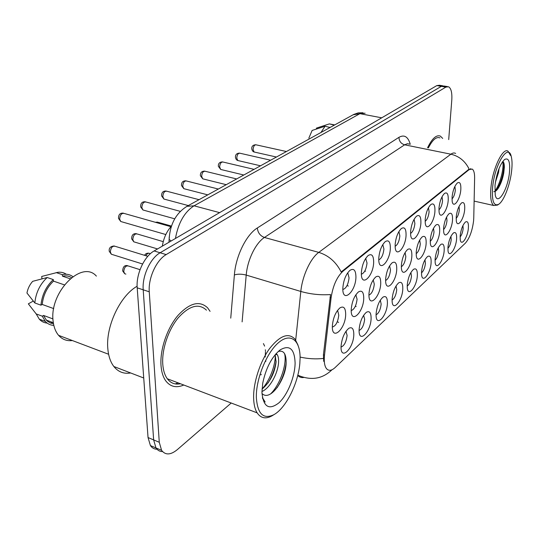 <?xml version="1.0" encoding="UTF-8"?>
<svg xmlns="http://www.w3.org/2000/svg" width="539" height="539" viewBox="0 0 539 539"><rect width="100%" height="100%" fill="white"/><g stroke="black" fill="none" stroke-linecap="round" stroke-linejoin="round"><path stroke-width="0.81" d="M452.066 197.004C452.861 190.456 454.62 185.78 457.355 182.977C459.942 181.475 461.094 183.725 460.811 189.715C460.158 199.767 453.279 209.179 452.167 201.323L452.066 197.004M451.985 198.931C453.71 197.213 454.822 194.303 455.32 190.206L454.923 186.373M410.603 231.568C411.358 224.547 413.332 219.413 416.532 216.179C419.598 214.347 421.053 216.617 420.898 222.984C420.38 234.6 411.479 245.077 410.644 234.782L410.603 231.568M410.563 233.468C412.827 231.932 414.275 228.63 414.889 223.564L414.107 219.285M395.154 244.443C395.889 237.248 397.95 231.945 401.339 228.543C404.587 226.582 406.163 228.853 406.062 235.354C405.611 247.603 395.821 258.464 395.175 247.125L395.154 244.443M395.127 246.283C397.614 244.847 399.19 241.411 399.857 235.967L398.907 231.561M378.776 258.1C379.483 250.723 381.632 245.238 385.223 241.654C388.68 239.545 390.384 241.809 390.344 248.459C389.966 261.422 379.16 272.653 378.776 260.142L378.776 258.1M378.762 259.845C381.491 258.538 383.209 254.96 383.93 249.106L382.798 244.578M425.19 219.407C425.958 212.548 427.865 207.582 430.89 204.497C433.787 202.792 435.128 205.056 434.926 211.288C434.36 222.331 426.221 232.444 425.258 223.058L425.19 219.407M425.136 221.34C427.205 219.723 428.525 216.557 429.105 211.84L428.465 207.704M438.989 207.906C439.777 201.202 441.603 196.385 444.48 193.447C447.215 191.85 448.455 194.107 448.212 200.218C447.599 210.742 440.127 220.491 439.076 211.921L438.989 207.906M438.921 209.846C440.814 208.169 442.027 205.13 442.559 200.73L442.047 196.748M361.373 272.606C362.053 265.04 364.297 259.36 368.11 255.574C371.789 253.31 373.642 255.567 373.662 262.358C373.379 276.13 361.386 287.718 361.352 273.879L361.373 272.606M361.366 274.216C364.357 273.071 366.244 269.352 367.025 263.052L365.691 258.41M342.844 288.048C343.491 280.28 345.843 274.391 349.892 270.389C353.82 267.95 355.834 270.201 355.935 277.14C355.753 291.821 342.38 303.747 342.831 288.405L342.844 288.048M342.844 289.477C346.132 288.527 348.207 284.659 349.056 277.881L347.972 273.475L347.487 273.132M456.223 216.86C457.052 210.291 458.83 205.655 461.552 202.947C463.938 201.653 464.982 203.803 464.685 209.395C464.025 219.09 457.368 228.496 456.317 221.03L456.223 216.86M456.142 218.416C457.786 216.644 458.851 213.801 459.336 209.9L459.046 206.417M443.59 228.004C444.419 221.273 446.265 216.496 449.128 213.666C451.642 212.292 452.76 214.448 452.497 220.148C451.877 230.268 444.675 240.03 443.671 231.905L443.59 228.004M443.523 229.58C445.322 227.829 446.481 224.864 446.993 220.673L446.615 217.042M401.366 265.255C402.161 257.992 404.25 252.73 407.639 249.463C410.59 247.819 411.991 250.002 411.85 256.005C411.378 267.694 402.054 278.616 401.387 267.984L401.366 265.255M401.326 266.738C403.691 265.168 405.187 261.799 405.827 256.631L405.079 252.596M430.277 239.747C431.092 232.855 433.012 227.923 436.038 224.958C438.685 223.496 439.898 225.666 439.669 231.467C439.09 242.058 431.267 252.191 430.338 243.325L430.277 239.747M430.216 241.317C432.19 239.612 433.45 236.513 434.003 232.026L433.511 228.253M416.223 252.151C417.031 245.077 419.032 239.983 422.232 236.87C425.022 235.327 426.329 237.504 426.14 243.399C425.608 254.516 417.085 265.033 416.263 255.338L416.223 252.151M416.175 253.687C418.331 252.043 419.706 248.809 420.299 243.992L419.686 240.084M351.219 309.494C351.954 301.597 354.359 295.736 358.442 291.922C361.952 289.942 363.717 292.118 363.737 298.444C363.522 312.27 350.983 324.444 351.206 310.255L351.219 309.494M351.206 310.599C354.312 309.413 356.272 305.613 357.081 299.199L355.821 294.833M368.945 293.856C369.707 286.182 371.998 280.536 375.824 276.918C379.133 275.058 380.77 277.235 380.729 283.46C380.413 296.49 369.107 308.247 368.939 295.385L368.945 293.856M368.932 295.123C371.762 293.782 373.554 290.13 374.295 284.168L373.224 279.896M385.634 279.135C386.409 271.676 388.599 266.226 392.19 262.789C395.316 261.044 396.832 263.221 396.738 269.338C396.34 281.661 386.092 292.994 385.634 281.311L385.634 279.135M385.607 280.529C388.195 279.061 389.832 275.55 390.512 270.005L389.616 265.842M332.347 326.142L332.347 325.994C333.095 317.895 335.629 311.859 339.947 307.877C343.68 305.768 345.587 307.937 345.681 314.378C345.58 328.999 331.721 341.645 332.347 326.142M332.341 327.038C335.75 326.041 337.892 322.093 338.782 315.18L337.805 311.111L337.299 310.727M359.102 329.679C359.911 321.702 362.349 315.894 366.419 312.249C369.572 310.626 371.128 312.714 371.101 318.529C370.839 331.593 359.041 343.922 359.089 330.737L359.102 329.679M359.082 330.481C362.026 329.086 363.879 325.361 364.647 319.29L363.636 315.281M376.094 313.893C376.916 306.159 379.234 300.56 383.047 297.097C386.032 295.554 387.48 297.649 387.4 303.383C387.049 315.753 376.35 327.604 376.087 315.605L376.094 313.893M376.067 314.843C378.755 313.327 380.453 309.75 381.161 304.097L380.312 300.189M392.109 299.004C392.951 291.498 395.154 286.094 398.732 282.807C401.568 281.338 402.916 283.433 402.788 289.086C402.363 300.823 392.621 312.216 392.116 301.281L392.109 299.004M392.082 300.068C394.535 298.458 396.091 295.022 396.744 289.76L396.037 285.96M407.241 284.949C408.084 277.652 410.192 272.431 413.561 269.298C416.249 267.903 417.509 269.999 417.334 275.564C416.849 286.741 407.942 297.69 407.262 287.698L407.241 284.949M407.201 286.094C409.445 284.403 410.866 281.109 411.479 276.204L410.9 272.518M421.552 271.649C422.401 264.548 424.415 259.502 427.595 256.51C430.149 255.196 431.321 257.278 431.112 262.762C430.567 273.421 422.394 283.952 421.586 274.802L421.552 271.649M421.498 272.849C423.553 271.104 424.86 267.944 425.426 263.369L424.961 259.805M435.108 259.057C435.963 252.137 437.897 247.253 440.902 244.396C443.327 243.143 444.419 245.225 444.176 250.628C443.584 260.815 436.058 270.942 435.162 262.547L435.108 259.057M435.047 260.283C436.92 258.498 438.126 255.466 438.652 251.201L438.288 247.772M447.963 247.105C448.825 240.367 450.678 235.631 453.528 232.895C455.839 231.709 456.856 233.778 456.58 239.1C455.947 248.856 448.994 258.605 448.03 250.884L447.963 247.105M447.896 248.338C449.614 246.525 450.719 243.628 451.217 239.646L450.941 236.351M460.178 235.759C461.047 229.176 462.826 224.581 465.528 221.967C467.724 220.842 468.674 222.903 468.371 228.145C467.711 237.504 461.263 246.889 460.259 239.774L460.178 235.759M460.104 236.965C461.674 235.139 462.691 232.37 463.156 228.657L462.954 225.518M341.046 346.456C341.841 338.216 344.414 332.179 348.767 328.339C352.095 326.627 353.773 328.716 353.8 334.604C353.645 348.443 340.581 361.258 341.039 346.752L341.046 346.456M341.039 347.069C344.253 345.822 346.281 341.942 347.116 335.42L345.937 331.323M365.55 271.312L364.903 270.868M348.295 286.088L347.143 285.394M356.158 306.576L355.43 306.044M338.607 322.45L337.333 321.648M473.754 218.106L473.592 220.801C472.312 230.82 469.577 238.258 465.393 243.123L335.137 367.531C331.6 370.798 328.709 371.162 326.479 368.629C324.505 365.974 323.851 361.48 324.505 355.161L331.101 297.771C332.934 285.764 336.888 276.905 342.972 271.205L469.045 169.677L472.245 169.084C473.889 170.277 474.677 173.302 474.616 178.16L473.754 218.106M162.32 246.148C163.634 238.036 166.679 231.352 171.463 226.111M442.694 138.422L440.383 136.111C436.361 134.595 432.096 138.476 427.575 147.76C432.096 138.476 436.361 134.595 440.383 136.111L442.694 138.422M210.082 311.353L207.576 307.789C199.491 300.263 189.533 302.918 177.708 315.733C167.103 328.392 159.955 349.427 160.993 365.193C161.451 371.863 163.068 377.125 165.844 380.972C170.445 386.834 176.428 388.181 183.792 385.021C176.428 388.181 170.445 386.834 165.844 380.972C163.068 377.125 161.451 371.863 160.993 365.193C159.955 349.427 167.103 328.392 177.708 315.733C189.533 302.918 199.491 300.263 207.576 307.789L210.082 311.353M442.903 85.822L439.534 85.256L436.819 85.593L154.114 250.952C144.27 256.342 135.963 274.263 137.196 287.833L148.043 437.553L153.642 439.912L155.98 447.936C157.624 450.382 159.813 451.594 162.549 451.574C159.813 451.594 157.624 450.382 155.98 447.936L153.642 439.912L143.206 289.814L153.642 439.912L159.274 442.283L161.579 450.321C165.379 455.32 170.614 455.098 177.284 449.661L231.218 403.024M154.114 250.952L160.117 252.771C150.314 258.201 142.013 276.197 143.206 289.814C142.013 276.197 150.314 258.201 160.117 252.771L441.333 86.348L160.117 252.771L166.174 254.597C156.411 260.074 148.11 278.151 149.263 291.801L159.274 442.283M444.028 86.011L441.333 86.348L444.028 86.011L447.431 86.577M323.71 361.373L323.42 354.803L330.528 294.55C320.537 295.278 310.632 294.247 300.816 291.451C302.312 275.914 310.531 258.228 318.778 252.387C328.568 255.419 336.033 261.947 341.187 271.986L469.132 169.091C465.218 161.121 459.134 156.155 450.887 154.194C452.672 152.887 454.269 152.631 455.657 153.433M448.704 139.594L451.776 100.241C452.228 92.796 451.15 88.302 448.542 86.766L445.874 87.109L166.174 254.597M175.269 383.916L178.16 382.879L175.269 383.916M148.043 437.553L150.415 445.564C152.065 447.997 154.255 449.216 156.984 449.223M492.612 187.417C491.703 201.162 493.778 206.747 498.851 204.173C504.059 200.744 510.258 184.311 511.666 170.499C512.272 164.793 512.158 160.211 511.322 156.768C508.493 142.316 494.58 164.388 492.612 187.417M510.554 155.522L508.021 151.183C502.847 147.181 492.572 168.7 490.941 187.565C490.099 197.355 491.029 203.338 493.724 205.507L497.51 205.083L498.629 204.328M499.087 168.438L498.521 172.554L495.381 182.344M509.449 172.467C510.285 161.673 508.648 157.361 504.551 159.524C499.916 164.314 496.729 172.898 495.011 185.288L495.226 194.963C497.443 206.518 507.913 189.533 509.449 172.467M493.812 191.662C495.2 191.749 496.695 190.584 498.299 188.151C500.866 183.927 502.685 178.86 503.756 172.952L504.336 167.272C504.369 163.896 503.83 161.976 502.712 161.505M330.057 127.487L325.071 126.227L312.135 130.445L308.84 138.152M334.571 124.88L329.342 123.903L316.454 128.114L316.44 129.003M325.071 126.227L320.954 132.506M330.063 127.231L329.565 127.756M329.342 123.903L334.301 125.142M334.786 124.88L334.308 124.893M439.965 137.89C436.361 136.475 432.494 139.817 428.37 147.922M502.665 161.565C504.363 167.023 500.253 184.277 494.789 191.305M503.81 162.839L503.931 165.884C503.453 174.38 500.987 182.526 496.54 190.314L496.466 190.429M256.335 397.277C257.46 413.912 263.322 419.706 273.927 414.653C285.872 408.138 298.128 383.559 299.805 363.69L300.088 358.408C300.378 340.52 290.838 332.341 278.892 342.339C266.946 352.048 255.951 378.526 256.335 397.277M297.979 345.041L295.143 339.307C288.634 332.307 280.132 335.366 269.655 348.477C260.202 361.366 253.35 382.286 253.613 397.634C253.748 404.176 254.92 409.256 257.15 412.867C260.815 418.291 265.808 419.261 272.121 415.778L273.657 414.821M206.457 310.161C198.864 303.073 189.526 305.539 178.436 317.559C168.498 329.417 161.794 349.11 162.751 363.892C163.182 370.192 164.705 375.151 167.333 378.776C170.735 383.202 175.108 384.859 180.45 383.755M137.122 286.243C120.123 295.648 105.381 326.85 107.874 349.211C108.575 356.447 110.562 362.215 113.85 366.5C118.27 371.957 123.869 374.113 130.654 372.968M96.387 276.123C81.928 259.272 48.719 292.664 53.186 321.695C53.887 327.382 55.692 331.93 58.589 335.339C62.281 339.476 66.876 341.214 72.367 340.554M276.163 353.564L277.369 354.871C278.434 356.791 278.818 359.54 278.528 363.118C277.7 373.466 270.039 388.174 261.941 391.516M262.028 389.023C269.823 380.729 275.847 364.344 275.213 354.655L276.056 362.262C274.594 373.379 269.911 382.34 262.021 389.151M261.974 393.659L263.456 394.642C271.676 399.621 285.407 378.904 286.094 363.98C286.492 354.116 283.871 349.952 278.218 351.482M295.102 362.841C294.496 348.787 289.497 344.488 280.112 349.926C271.696 356.953 265.902 368.07 262.722 383.276L261.941 392.298C263.308 407.039 268.988 410.543 278.973 402.801C287.705 394.75 295.049 376.39 295.102 362.841M262.56 398.375L265.141 402.013L262.405 397.593M64.357 284.855L53.496 281.129C47.034 287.307 43.275 295.076 42.21 304.447L53.732 308.611M71.471 277.646C68.864 275.934 65.866 275.442 62.47 276.17L70.124 278.751M53.496 281.129L53.321 279.6L47.203 277.511L32.677 281.331C29.733 284.626 27.819 288.527 26.95 293.021L34.826 302.958L40.937 305.175L42.21 304.447M66.304 274.25C63.865 272.586 61.062 271.939 57.909 272.296L41.698 276.46L41.981 278.831M47.203 277.511C40.007 284.181 35.884 292.664 34.826 302.958M53.321 279.6C46.138 286.317 42.015 294.84 40.937 305.175M56.218 272.599L62.308 274.654L62.47 276.17M72.832 276.628C69.854 274.385 66.344 273.724 62.308 274.654M52.97 318.92L43.538 315.443L46.341 320.099L47.648 321.345L50.659 323.09L53.489 323.737M33.283 301.058L28.338 303.841L36.194 313.934L39.293 319.169C41.469 321.527 44.104 322.834 47.189 323.104M50.37 322.969L52.465 322.49M43.538 315.443L42.278 316.184L45.357 321.426C47.675 323.946 50.498 325.26 53.826 325.381M42.278 316.184L36.194 313.934M284.531 353.544C287.3 363.037 280.475 384.307 270.612 393.894M263.423 343.586L264.615 346.112M265.35 349.777L265.437 350.801M265.471 351.603L265.215 357.034M286.169 362.639C285.185 371.203 282.173 379.544 277.134 387.662M276.359 353.699L276.419 354.547M276.13 360.962C275.018 368.514 272.336 375.845 268.078 382.939M265.868 360.834L265.734 361.474M261.247 374.255L260.916 374.928M324.505 355.161L323.42 354.803M331.101 297.771L329.996 297.44M342.972 271.205L342.225 270.996M469.045 169.677L468.411 169.542M303.659 377.489C301.368 377.839 299.394 377.152 297.744 375.44M331.963 369.788L330.629 371.027C321.264 379.2 310.323 380.581 297.804 375.178M230.746 318.145L234.377 274.957C235.772 255.971 246.357 234.627 257.346 227.97C257.817 232.686 260.182 235.853 264.433 237.47L318.778 252.387L450.887 154.194L404.627 144.809L264.433 237.47C255.729 242.941 247.394 259.96 246.215 275.085L242.112 321.877M295.702 340.075L300.816 291.451L246.215 275.085C241.674 273.92 237.726 273.879 234.377 274.957M323.36 358.428C315.908 359.297 308.153 358.846 300.088 357.081M257.346 227.97L398.975 137.324C404.297 134.346 408.057 136.663 410.26 144.263M445.874 87.109L436.819 85.593M149.263 291.801L137.196 287.833M409.815 144.176L407.363 143.718L404.627 144.809C401.009 143.697 399.129 141.198 398.975 137.324M365.119 113.224L359.924 113.662L381.727 117.819M353.058 114.807L359.924 113.662L194.06 205.81L219.622 212.636M186.157 206.787L186.972 206.322L194.06 205.81C184.486 211.989 178.281 222.876 175.444 238.474M171.159 240.98L169.138 239.444L169.246 236.857M140.039 269.675L128.585 266.05C125.883 265.377 124.28 267.223 123.761 271.595L124.684 273.724L125.883 274.108M147.801 256.315L115.339 246.363C112.516 245.636 110.852 247.509 110.354 251.982L111.351 254.24L112.658 254.644M170.924 226.697L124.442 213.511C121.693 212.858 120.089 214.711 119.638 219.07L120.749 221.502L121.996 221.859M150.374 253.707L149.781 253.525C148.414 252.791 147.127 253.525 145.914 255.742M163.236 241.64L137.445 234.047C134.811 233.434 133.261 235.26 132.796 239.525L133.813 241.822L134.959 242.166M171.469 226.084L158.399 222.385L156.256 222.533M180.329 211.369L146.291 202.091C143.724 201.552 142.229 203.358 141.811 207.515L142.929 209.974L144.021 210.277M199.026 199.679L167.002 191.284C164.604 190.84 163.209 192.598 162.805 196.567L163.923 199.053L164.88 199.309M218.342 189.041L186.656 181.037C184.419 180.673 183.105 182.391 182.721 186.191L183.833 188.684L184.675 188.899M236.661 178.948L205.339 171.308C203.237 171.011 202.004 172.689 201.64 176.334L202.731 178.827L203.472 179.015M254.078 169.354L223.119 162.057C221.145 161.821 219.979 163.452 219.629 166.955L220.7 169.455L221.361 169.61M270.645 160.224L240.057 153.251C238.198 153.063 237.099 154.659 236.756 158.028L237.807 160.521L238.393 160.656M286.425 151.526L256.207 144.856C254.462 144.715 253.424 146.264 253.087 149.519L254.112 151.998L254.63 152.113M365.617 258.518L365.954 258.605M347.372 273.307L347.972 273.475M355.733 294.961L356.111 295.069M337.165 310.915L337.805 311.111M345.836 331.465L346.24 331.593M470.837 168.788L470.392 168.7M161.579 450.321L150.415 445.564M168.956 242.267L169.138 239.444C170.001 224.258 175.95 213.215 186.972 206.322L353.692 114.463L358.226 112.873L363.003 112.766M127.575 265.673C124.603 265.02 122.959 266.765 122.656 270.908L124.684 273.724M142.572 263.995L111.351 254.24L109.255 251.336C108.77 248.088 110.434 246.296 114.255 245.966M165.81 234.546L120.749 221.502L118.506 218.436C118.445 214.583 120.076 212.824 123.411 213.154M148.879 253.209C146.844 253.02 145.409 253.728 144.587 255.331M157.543 248.944L133.813 241.822L131.651 238.858C131.657 235.031 133.268 233.32 136.482 233.71M155.414 222.297L157.543 222.095M474.118 201.094L493.724 205.507M498.299 188.151L496.54 190.314M504.336 167.272L503.931 165.884M273.927 414.653L272.121 415.778M167.333 378.776L257.15 412.867M113.85 366.5L143.731 378.001M58.589 335.339L108.608 354.258M275.557 354.251L277.369 354.871M46.341 320.099L53.321 322.693M39.293 319.169L45.357 321.426M174.737 218.827L142.929 209.974L140.639 206.868C140.551 203.243 142.134 201.552 145.375 201.795M188.32 205.581L163.923 199.053L161.599 195.913C161.505 192.531 163.034 190.907 166.187 191.035M207.784 194.862L183.833 188.684L181.481 185.524C181.38 182.337 182.862 180.774 185.935 180.828M226.252 184.682L202.731 178.827L200.373 175.66C200.259 172.655 201.701 171.146 204.699 171.126M260.034 166.066L260.155 165.716M243.81 175.007L220.7 169.455L218.342 166.281C218.214 163.452 219.616 161.99 222.546 161.902M260.519 165.803L237.807 160.521C236.628 160.198 235.839 159.14 235.449 157.354C235.307 154.659 236.675 153.251 239.545 153.116M276.44 157.024L254.112 151.998C252.946 151.715 252.158 150.664 251.767 148.845C251.605 146.312 252.932 144.944 255.756 144.742"/></g></svg>
